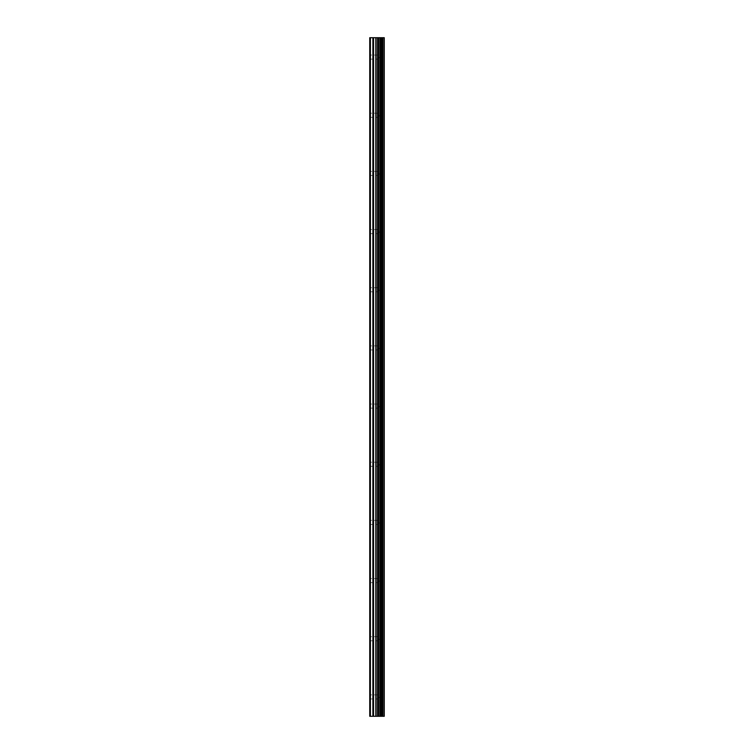 <?xml version="1.0" encoding="UTF-8"?>
<svg xmlns="http://www.w3.org/2000/svg" width="754" height="754" viewBox="0 0 754 754"><rect width="100%" height="100%" fill="white"/><g stroke="black" fill="none" stroke-linecap="round" stroke-linejoin="round"><path stroke-width="0.57" stroke-dasharray="3.77 2.83" d="M378.263 696.913L378.263 698.949L378.263 696.913M369.733 696.913L369.733 698.949L369.733 696.913M378.263 638.742L378.263 636.706L378.263 638.742M369.733 638.742L369.733 636.706L369.733 638.742M378.263 580.58L378.263 578.544L378.263 580.58M369.733 580.58L369.733 578.544L369.733 580.58M378.263 522.418L378.263 524.454L378.263 522.418M369.733 522.418L369.733 524.454L369.733 522.418M378.263 464.247L378.263 466.283L378.263 464.247M369.733 464.247L369.733 466.283L369.733 464.247M378.263 406.086L378.263 404.05L378.263 406.086M369.733 406.086L369.733 404.05L369.733 406.086M378.263 347.914L378.263 349.95L378.263 347.914M369.733 347.914L369.733 349.95L369.733 347.914M378.263 289.753L378.263 287.717L378.263 289.753M369.733 289.753L369.733 287.717L369.733 289.753M378.263 231.582L378.263 229.546L378.263 231.582M369.733 231.582L369.733 229.546L369.733 231.582M378.263 173.42L378.263 171.384L378.263 173.42M369.733 173.42L369.733 171.384L369.733 173.42M378.263 115.258L378.263 113.223L378.263 115.258M369.733 115.258L369.733 113.223L369.733 115.258M378.263 57.087L378.263 55.051L378.263 57.087M369.733 57.087L369.733 55.051L369.733 57.087M378.235 716.3L375.567 716.291L378.235 716.3M375.567 716.3L378.103 716.3L375.567 716.291M384.097 716.3L369.733 716.3L369.733 37.7L384.267 37.7L384.238 716.3L384.097 37.7M384.267 716.3L384.267 37.7M370.412 716.3L370.412 37.7M378.056 716.3L378.056 37.7M378.527 716.3L378.527 37.7M372.872 716.3L372.872 37.7M373.56 716.3L373.56 37.7M375.812 716.3L375.812 37.7M376.086 716.3L376.086 37.7M377.594 716.3L377.594 37.7M377.867 716.3L377.867 37.7M379.827 716.3L379.827 37.7M380.11 716.3L380.11 37.7M380.252 716.3L380.252 37.7M380.534 716.3L380.534 37.7M380.591 716.3L380.591 37.7M380.959 716.3L380.959 37.7M381.694 716.3L381.694 37.7M382.061 716.3L382.061 37.7M382.099 716.3L382.099 37.7M382.391 716.3L382.391 37.7M382.532 716.3L382.532 37.7M382.825 716.3L382.825 37.7M369.733 698.949L378.263 698.949L379.432 696.913L378.263 694.877L369.733 694.877M369.733 640.777L378.263 640.777L379.432 638.742L378.263 636.706L369.733 636.706M369.733 582.616L378.263 582.616L379.432 580.58L378.263 578.544L369.733 578.544M369.733 524.454L378.263 524.454L379.432 522.418L378.263 520.383L369.733 520.383M369.733 466.283L378.263 466.283L379.432 464.247L378.263 462.211L369.733 462.211M369.733 408.121L378.263 408.121L379.432 406.086L378.263 404.05L369.733 404.05M369.733 349.95L378.263 349.95L379.432 347.914L378.263 345.879L369.733 345.879M369.733 291.789L378.263 291.789L379.432 289.753L378.263 287.717L369.733 287.717M369.733 233.617L378.263 233.617L379.432 231.582L378.263 229.546L369.733 229.546M369.733 175.456L378.263 175.456L379.432 173.42L378.263 171.384L369.733 171.384M369.733 117.294L378.263 117.294L379.432 115.258L378.263 113.223L369.733 113.223M369.733 59.123L378.263 59.123L379.432 57.087L378.263 55.051L369.733 55.051"/><path stroke-width="1.13" d="M375.812 716.3L384.267 716.3L384.267 37.7L369.733 37.7L369.733 716.3L375.812 716.3L375.812 37.7M384.267 37.7L384.238 716.3M384.097 716.3L384.097 37.7M378.527 716.3L378.527 37.7M378.056 716.3L378.056 37.7M370.412 716.3L370.412 37.7M382.825 716.3L382.825 37.7M382.532 716.3L382.532 37.7M382.391 716.3L382.391 37.7M382.099 716.3L382.099 37.7M382.061 716.3L382.061 37.7M381.694 716.3L381.694 37.7M380.959 716.3L380.959 37.7M380.591 716.3L380.591 37.7M380.534 716.3L380.534 37.7M380.252 716.3L380.252 37.7M380.11 716.3L380.11 37.7M379.827 716.3L379.827 37.7M377.867 716.3L377.867 37.7M377.594 716.3L377.594 37.7M376.086 716.3L376.086 37.7M373.56 716.3L373.56 37.7M372.872 716.3L372.872 37.7"/></g></svg>
